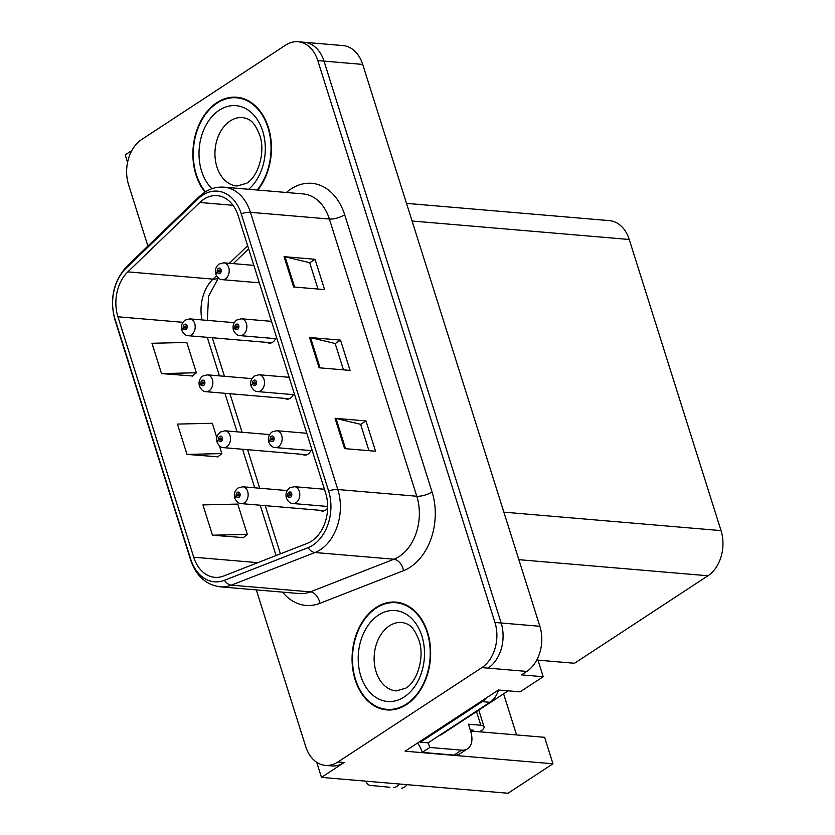 <?xml version="1.0" encoding="UTF-8"?>
<svg xmlns="http://www.w3.org/2000/svg" width="835" height="835" viewBox="0 0 835 835"><rect width="100%" height="100%" fill="white"/><g stroke="black" fill="none" stroke-linecap="round" stroke-linejoin="round"><path stroke-width="1.25" d="M267.085 342.423A9.008 6.523 -85.1 0 0 269.308 343.175A9.008 6.523 -85.1 0 0 272.617 342.277A9.008 6.523 -85.1 0 0 275.571 338.645M284.735 398.378A9.008 6.523 -85.1 0 0 286.948 399.14A9.008 6.523 -85.1 0 0 290.267 398.243A9.008 6.523 -85.1 0 0 293.21 394.611M302.385 454.344A9.008 6.523 -85.1 0 0 304.598 455.106A9.008 6.523 -85.1 0 0 307.906 454.198A9.008 6.523 -85.1 0 0 310.86 450.576M320.024 510.31A9.008 6.523 -85.1 0 0 322.247 511.062A9.008 6.523 -85.1 0 0 325.556 510.164A9.008 6.523 -85.1 0 0 327.644 508.077M316.695 762.272L321.465 777.385L508.024 793.25L552.958 763.785L405.1 751.208L498.443 690.013L520.121 691.85L543.199 676.726L521.52 674.878L526.802 671.423A33.797 24.476 -85.1 0 0 539.859 626.281L362.703 64.41A33.797 24.476 -85.1 0 0 342.945 45.57L304.243 42.272A33.797 24.476 -85.1 0 1 324.001 61.122A33.797 24.476 -85.1 0 0 304.243 42.272L298.053 41.75A33.797 24.476 -85.1 0 0 285.633 45.121L141.616 139.539A33.797 24.476 -85.1 0 0 128.559 184.681L147.899 246.054M537.49 658.638L543.199 676.726M131.846 150.53L125.187 154.903L127.557 162.407M256.314 589.896L305.714 746.553A33.797 24.476 -85.1 0 0 325.462 765.392A33.797 24.476 -85.1 0 0 337.883 762.021L481.899 667.603A33.797 24.476 -85.1 0 0 494.957 622.472L501.157 622.993L324.001 61.122L501.157 622.993A33.797 24.476 -85.1 0 1 488.089 668.125A33.797 24.476 -85.1 0 0 501.157 622.993L539.859 626.281M321.465 777.385L344.083 762.553A33.797 24.476 -85.1 0 1 331.662 765.925L325.462 765.392M406.52 203.375L609.477 220.638A33.797 24.476 94.9 0 1 629.235 239.488L721.033 530.622A33.797 24.476 94.9 0 1 707.965 575.764L574.511 663.261L537.97 660.151M470.585 731.022L544.618 737.315L552.958 763.785M516.573 734.936L503.609 693.833M257.764 190.056A54.077 39.162 -85.1 0 0 269.736 132.514A54.077 39.162 -85.1 0 0 236.743 97.246A54.077 39.162 -85.1 0 0 216.87 102.632A54.077 39.162 -85.1 0 0 204.961 192.081M376.063 607.536A54.077 39.162 -85.1 0 0 352.454 666.58A54.077 39.162 -85.1 0 0 386.772 709.907A54.077 39.162 -85.1 0 0 406.645 704.51A54.077 39.162 -85.1 0 0 430.255 645.465A54.077 39.162 -85.1 0 0 395.936 602.139A54.077 39.162 -85.1 0 0 376.063 607.536M387.398 709.395A54.077 39.162 -85.1 0 0 389.882 710M203.876 199.241A36.051 26.104 94.9 0 1 217.121 195.641A36.051 26.104 94.9 0 1 238.194 215.743L325.598 492.942A36.051 26.104 94.9 0 1 307.311 543.345L223.707 575.983A36.051 26.104 94.9 0 1 214.804 577.319A36.051 26.104 94.9 0 1 193.73 557.216L117.923 316.778A36.051 26.104 94.9 0 1 127.828 271.876L199.836 202.477A36.051 26.104 94.9 0 1 203.876 199.241M202.602 195.192A40.56 29.371 -85.1 0 0 198.062 198.834L126.043 268.244A40.56 29.371 -85.1 0 0 114.906 318.761L190.714 559.189A40.56 29.371 -85.1 0 0 224.438 580.304L308.042 547.666A40.56 29.371 -85.1 0 0 328.614 490.97L241.211 213.77A40.56 29.371 -85.1 0 0 202.602 195.192M344.584 448.604L375.552 451.234L365.991 420.934L335.033 418.293L344.584 448.604M368.945 450.67L360.636 424.326L336.014 418.45A9.008 3.069 162.5 0 0 335.033 418.293M360.668 424.42L365.991 420.934M293.628 286.969L324.585 289.609L315.035 259.299L284.067 256.669L293.628 286.969M317.989 289.046L309.681 262.691L285.048 256.815A9.008 3.069 162.5 0 0 284.067 256.669M309.712 262.795L315.035 259.299M319.106 367.786L350.074 370.416L340.513 340.116L309.545 337.486L319.106 367.786M343.467 369.863L335.159 343.509L310.536 337.632A9.008 3.069 162.5 0 0 309.545 337.486M335.19 343.602L340.513 340.116M494.957 622.472L317.801 60.6A33.797 24.476 -85.1 0 0 298.053 41.75M161.52 373.579L196.361 372.765L186.81 342.454L151.97 343.279L161.52 373.579L192.415 375.99M212.487 535.214L247.327 534.39L237.766 504.089L202.936 504.904L212.487 535.214L243.382 537.625M216.839 437.697L212.288 423.272L177.448 424.086L187.009 454.397L217.904 456.808M187.009 454.397L221.849 453.582L219.386 445.775M221.849 453.582L217.664 457.006M196.361 372.765L192.186 376.188M247.327 534.39L243.142 537.823M399.015 602.567A54.077 39.162 -85.1 0 0 396.468 602.745M239.822 97.674A54.077 39.162 -85.1 0 0 237.276 97.852M287.23 490.562L242.724 486.774A8.454 6.116 94.9 0 1 248.089 493.548A8.454 6.116 94.9 0 1 244.404 502.774A8.454 6.116 94.9 0 1 241.294 503.62C238.779 503.641 236.629 501.918 234.854 498.432A5.636 2.067 -19.6 0 1 236.295 496.209A2.818 2.035 -85.1 0 0 238.935 497.389A2.818 2.035 -85.1 0 0 240.021 493.631A2.818 2.035 -85.1 0 0 237.349 492.347A2.818 2.035 -85.1 0 0 236.221 495.99L237.37 495.322A1.127 0.814 94.9 0 1 238.946 494.644A1.127 0.814 94.9 0 1 237.401 495.405L236.295 496.209M238.82 495.437L237.37 495.322M236.221 495.99A5.636 1.774 164.5 0 0 234.666 497.827A5.636 1.774 164.5 0 0 234.812 498.077M238.779 495.52L237.401 495.405M324.429 489.237L294.379 486.68A8.454 6.116 94.9 0 1 299.734 493.454A8.454 6.116 94.9 0 1 296.049 502.68A8.454 6.116 94.9 0 1 292.939 503.515C290.434 503.547 288.284 501.814 286.499 498.328A5.636 2.067 -19.6 0 1 287.939 496.115A2.818 2.035 -85.1 0 0 290.59 497.295A2.818 2.035 -85.1 0 0 291.676 493.537A2.818 2.035 -85.1 0 0 288.993 492.243A2.818 2.035 -85.1 0 0 287.866 495.896L289.025 495.218A1.127 0.814 94.9 0 1 290.601 494.55A1.127 0.814 94.9 0 1 289.046 495.312L287.939 496.115M290.465 495.343L289.025 495.218M287.866 495.896A5.636 1.774 164.5 0 0 286.311 497.723A5.636 1.774 164.5 0 0 286.468 497.984M290.423 495.426L289.046 495.312M269.59 434.597L225.085 430.808A8.454 6.116 94.9 0 1 230.439 437.582A8.454 6.116 94.9 0 1 226.755 446.808A8.454 6.116 94.9 0 1 223.644 447.654C221.139 447.675 218.989 445.953 217.204 442.466A5.636 2.067 -19.6 0 1 218.645 440.243A2.818 2.035 -85.1 0 0 221.296 441.433A2.818 2.035 -85.1 0 0 222.381 437.665A2.818 2.035 -85.1 0 0 219.699 436.381A2.818 2.035 -85.1 0 0 218.572 440.024L219.73 439.356A1.127 0.814 94.9 0 1 221.306 438.678A1.127 0.814 94.9 0 1 219.751 439.44L218.645 440.243M221.171 439.471L219.73 439.356M218.572 440.024A5.636 1.774 164.5 0 0 217.016 441.861A5.636 1.774 164.5 0 0 217.163 442.122M221.129 439.554L219.751 439.44M251.94 378.631L207.435 374.852A8.454 6.116 94.9 0 1 212.8 381.616A8.454 6.116 94.9 0 1 209.105 390.843A8.454 6.116 94.9 0 1 206.005 391.688C203.489 391.709 201.339 389.987 199.565 386.501A5.636 2.067 -19.6 0 1 201.005 384.288A2.818 2.035 -85.1 0 0 203.646 385.467A2.818 2.035 -85.1 0 0 204.732 381.699A2.818 2.035 -85.1 0 0 202.049 380.416A2.818 2.035 -85.1 0 0 200.932 384.058L202.08 383.39A1.127 0.814 94.9 0 1 203.656 382.722A1.127 0.814 94.9 0 1 202.112 383.474L201.005 384.288M203.531 383.515L202.08 383.39M200.932 384.058A5.636 1.774 164.5 0 0 199.377 385.895A5.636 1.774 164.5 0 0 199.523 386.156M203.489 383.589L202.112 383.474M234.301 322.665L189.785 318.886A8.454 6.116 94.9 0 1 195.15 325.65A8.454 6.116 94.9 0 1 191.465 334.877A8.454 6.116 94.9 0 1 188.355 335.722C185.84 335.753 183.7 334.021 181.915 330.535A5.636 2.067 -19.6 0 1 183.356 328.322A2.818 2.035 -85.1 0 0 185.996 329.501A2.818 2.035 -85.1 0 0 187.092 325.733A2.818 2.035 -85.1 0 0 184.41 324.45A2.818 2.035 -85.1 0 0 183.282 328.092L184.441 327.424A1.127 0.814 94.9 0 1 186.017 326.756A1.127 0.814 94.9 0 1 184.462 327.508L183.356 328.322M185.881 327.55L184.441 327.424M183.282 328.092A5.636 1.774 164.5 0 0 181.727 329.929A5.636 1.774 164.5 0 0 181.873 330.19M185.84 327.633L184.462 327.508M306.779 433.271L276.729 430.714A8.454 6.116 94.9 0 1 282.094 437.488A8.454 6.116 94.9 0 1 278.399 446.715A8.454 6.116 94.9 0 1 275.299 447.55C272.784 447.581 270.634 445.848 268.86 442.362A5.636 2.067 -19.6 0 1 270.3 440.149A2.818 2.035 -85.1 0 0 272.941 441.329A2.818 2.035 -85.1 0 0 274.026 437.571A2.818 2.035 -85.1 0 0 271.344 436.277A2.818 2.035 -85.1 0 0 270.227 439.93L271.375 439.252A1.127 0.814 94.9 0 1 272.951 438.584A1.127 0.814 94.9 0 1 271.406 439.346L270.3 440.149M272.826 439.377L271.375 439.252M270.227 439.93A5.636 1.774 164.5 0 0 268.672 441.767A5.636 1.774 164.5 0 0 268.818 442.018M272.784 439.461L271.406 439.346M289.14 377.305L259.08 374.748A8.454 6.116 94.9 0 1 264.445 381.522A8.454 6.116 94.9 0 1 260.76 390.749A8.454 6.116 94.9 0 1 257.65 391.594C255.134 391.615 252.995 389.893 251.21 386.407A5.636 2.067 -19.6 0 1 252.65 384.183A2.818 2.035 -85.1 0 0 255.291 385.363A2.818 2.035 -85.1 0 0 256.387 381.605A2.818 2.035 -85.1 0 0 253.704 380.311A2.818 2.035 -85.1 0 0 252.577 383.964L253.736 383.286A1.127 0.814 94.9 0 1 255.312 382.618A1.127 0.814 94.9 0 1 253.756 383.38L252.65 384.183M255.176 383.411L253.736 383.286M252.577 383.964A5.636 1.774 164.5 0 0 251.022 385.801A5.636 1.774 164.5 0 0 251.168 386.052M255.134 383.495L253.756 383.38M271.49 321.339L241.44 318.782A8.454 6.116 94.9 0 1 246.805 325.556A8.454 6.116 94.9 0 1 243.11 334.783A8.454 6.116 94.9 0 1 240.01 335.628C237.495 335.649 235.345 333.927 233.57 330.441A5.636 2.067 -19.6 0 1 235 328.218A2.818 2.035 -85.1 0 0 237.651 329.397A2.818 2.035 -85.1 0 0 238.737 325.64A2.818 2.035 -85.1 0 0 236.054 324.356A2.818 2.035 -85.1 0 0 234.938 327.998L236.086 327.33A1.127 0.814 94.9 0 1 237.662 326.652A1.127 0.814 94.9 0 1 236.117 327.414L235 328.218M237.537 327.445L236.086 327.33M234.938 327.998A5.636 1.774 164.5 0 0 233.372 329.835A5.636 1.774 164.5 0 0 233.529 330.086M237.495 327.529L236.117 327.414M253.84 265.373L223.79 262.827A8.454 6.116 94.9 0 1 229.155 269.59A8.454 6.116 94.9 0 1 225.471 278.817A8.454 6.116 94.9 0 1 222.36 279.662C219.845 279.683 217.695 277.961 215.921 274.475A5.636 2.067 -19.6 0 1 217.361 272.252A2.818 2.035 -85.1 0 0 220.002 273.442A2.818 2.035 -85.1 0 0 221.087 269.674A2.818 2.035 -85.1 0 0 218.415 268.39A2.818 2.035 -85.1 0 0 217.288 272.033L218.436 271.365A1.127 0.814 94.9 0 1 220.012 270.697A1.127 0.814 94.9 0 1 218.467 271.448L217.361 272.252M219.887 271.479L218.436 271.365M217.288 272.033A5.636 1.774 164.5 0 0 215.733 273.87A5.636 1.774 164.5 0 0 215.879 274.13M219.845 271.563L218.467 271.448M476.514 711.597L480.824 725.25L468.435 724.196L470.669 731.262A22.535 13.506 -123.3 0 1 467.537 748.797A22.535 13.506 -123.3 0 1 461.557 750.154L429.816 747.45L422.27 752.398A22.535 13.506 56.7 0 0 417.636 742.993M486.158 698.07A22.535 16.314 94.9 0 1 482.192 701.64L420.36 742.179A22.535 16.314 -85.1 0 0 420.141 741.344M420.36 742.179L428.105 742.837L489.936 702.308A22.535 16.314 -85.1 0 0 498.537 690.023M467.537 748.797L460.002 753.734A22.535 13.506 -123.3 0 1 454.01 755.101L422.27 752.398M427.958 742.826A22.535 13.506 -123.3 0 1 429.816 747.45M471.848 731.126L473.278 730.187L470.241 729.936M480.824 725.25A11.262 3.841 -17.5 0 1 484.029 726.805A11.262 3.841 -17.5 0 1 481.023 730.844L479.593 731.784M389.882 787.269L370.312 785.411A7.191 5.208 94.9 0 1 366.074 781.174M401.541 788.177A11.262 8.162 -85.1 0 0 407.042 784.66M393.796 787.52A11.262 8.162 -85.1 0 0 399.297 784.002M205.379 191.82A53.513 38.754 94.9 0 1 217.027 103.143A53.513 38.754 94.9 0 1 236.691 97.799A53.513 38.754 94.9 0 1 269.402 132.953A53.513 38.754 94.9 0 1 257.211 190.004M376.23 608.037A53.513 38.754 94.9 0 1 395.894 602.703A53.513 38.754 94.9 0 1 429.848 645.58A53.513 38.754 94.9 0 1 406.488 704.009A53.513 38.754 94.9 0 1 386.824 709.343A53.513 38.754 94.9 0 1 352.861 666.466A53.513 38.754 94.9 0 1 376.23 608.037M508.171 690.837L441.475 734.57A5.636 4.081 94.9 0 1 439.857 735.134M362.703 64.41L317.801 60.6M526.802 671.423L481.899 667.603M721.033 530.622L503.87 512.158M629.235 239.488L412.083 221.014M707.965 575.764L518.859 559.68M286.395 192.488A56.331 40.79 94.9 0 1 344.667 214.752L432.06 491.94A11.262 3.841 -17.5 0 1 416.78 496.23L329.376 219.031A45.059 32.638 -85.1 0 0 303.042 193.908L224.083 187.186A45.059 32.638 94.9 0 1 250.416 212.32A11.262 3.841 162.5 0 0 241.211 213.77M432.06 491.94A56.331 40.79 94.9 0 1 410.288 567.174A56.331 40.79 94.9 0 1 403.503 570.702L319.889 603.329A56.331 40.79 94.9 0 1 282.554 592.13M399.36 556.413A45.059 32.638 -85.1 0 0 416.78 496.23L337.82 489.519A45.059 32.638 94.9 0 1 314.972 552.519L231.368 585.147A45.059 32.638 94.9 0 1 220.231 586.828L299.191 593.539A45.059 32.638 -85.1 0 0 310.328 591.869L393.932 559.231A45.059 32.638 -85.1 0 0 399.36 556.413M224.083 187.186C217.184 186.654 210.671 188.386 204.533 192.363L199.106 196.705A11.262 5.991 46.1 0 0 198.062 198.834M199.106 196.705L127.087 266.104C113.529 280.977 109.468 298.846 114.886 319.711A11.262 3.841 -17.5 0 1 114.906 318.761M190.714 559.189A11.262 3.841 162.5 0 0 190.693 560.139C196.162 575.993 206.015 584.897 220.231 586.828M224.438 580.304A11.262 7.317 68.7 0 0 231.368 585.147L310.328 591.869A11.262 7.317 -111.3 0 1 319.889 603.329M127.087 266.104A11.262 5.991 46.1 0 0 126.043 268.244M308.042 547.666A11.262 7.317 68.7 0 0 314.972 552.519L393.932 559.231A11.262 7.317 -111.3 0 1 403.503 570.702M328.614 490.97A11.262 3.841 -17.5 0 1 337.82 489.519L250.416 212.32L329.376 219.031A11.262 3.841 -17.5 0 0 344.667 214.752M337.883 762.021L344.083 762.553M193.73 557.216L257.817 562.665M199.836 202.477L233.007 205.295M127.828 271.876L212.977 279.12A36.051 26.104 -85.1 0 0 202.007 319.92M247.64 245.709L229.395 263.296M216.484 275.738L212.977 279.12A20.28 10.771 -133.9 0 0 218.3 277.961M117.923 316.778L182.938 322.31M207.278 337.33L219.428 375.865M224.918 393.295L237.067 431.831M242.567 449.261L254.717 487.797M260.207 505.227L276.072 555.536M320.066 367.87L310.536 337.632M294.588 287.052L285.048 256.815M345.544 448.687L336.014 418.45M482.192 701.64L489.936 702.308M461.557 750.154L454.01 755.101M242.818 117.547A34.36 24.883 -85.1 0 0 230.189 120.971A34.36 24.883 -85.1 0 0 215.19 158.493A34.36 24.883 -85.1 0 0 236.994 186.017L246.628 183.272C258.067 176.874 265.812 152.074 259.716 135.218C253.694 120.021 249.133 119.102 242.818 117.547M211.954 188.71A45.622 33.045 94.9 0 1 219.261 110.21A45.622 33.045 94.9 0 1 261.846 128.632A45.622 33.045 94.9 0 1 248.694 189.284M402.011 622.44A34.36 24.883 -85.1 0 0 389.381 625.864A34.36 24.883 -85.1 0 0 374.383 663.387A34.36 24.883 -85.1 0 0 396.187 690.921L405.82 688.165C417.26 681.767 425.005 656.978 418.909 640.111C412.887 624.914 408.325 623.995 402.011 622.44M378.453 615.103A45.622 33.045 94.9 0 1 421.894 635.999A45.622 33.045 94.9 0 1 404.255 696.933A45.622 33.045 94.9 0 1 360.814 676.037A45.622 33.045 94.9 0 1 378.453 615.103M441.475 734.57L440.807 734.518M114.886 319.711L190.693 560.139M218.373 278.024L208.583 296.248L207.31 320.369M212.299 337.757L224.448 376.293M229.938 393.723L242.087 432.259M247.588 449.689L259.737 488.224M265.227 505.655L280.424 553.845M248.632 248.851L233.289 263.63M242.724 486.774L238.121 487.964C234.865 490.542 233.706 493.829 234.666 497.827M324.554 510.696L241.294 503.62M294.379 486.68L289.776 487.859C286.509 490.448 285.361 493.736 286.311 497.723M327.664 506.469L292.939 503.515M225.085 430.808L220.482 431.998C217.215 434.586 216.067 437.874 217.016 441.861M306.904 454.731L223.644 447.654M207.435 374.852L202.832 376.032C199.575 378.62 198.417 381.908 199.377 385.895M289.265 398.765L206.005 391.688M189.785 318.886L185.193 320.066C181.926 322.654 180.777 325.942 181.727 329.929M271.615 342.799L188.355 335.722M276.729 430.714L272.127 431.904C268.87 434.482 267.711 437.77 268.672 441.767M312.28 450.702L275.299 447.55M259.08 374.748L254.487 375.938C251.22 378.516 250.072 381.804 251.022 385.801M294.63 394.736L257.65 391.594M241.44 318.782L236.837 319.972C233.581 322.55 232.422 325.838 233.372 329.835M276.99 338.77L240.01 335.628M223.79 262.827L219.188 264.006C215.931 266.595 214.772 269.882 215.733 273.87M259.341 282.804L222.36 279.662M484.029 726.805L478.768 710.115M236.691 97.799L242.317 98.279M395.894 602.703L401.51 603.173M386.824 709.343L392.44 709.823"/></g></svg>
